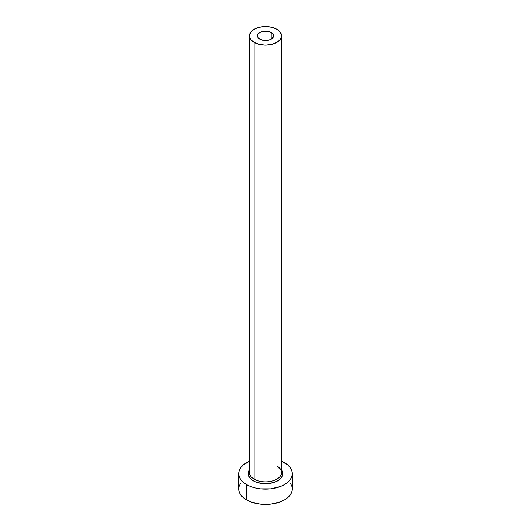 <?xml version="1.0" encoding="UTF-8"?>
<svg xmlns="http://www.w3.org/2000/svg" width="531" height="531" viewBox="0 0 531 531"><rect width="100%" height="100%" fill="white"/><g stroke="black" fill="none" stroke-linecap="round" stroke-linejoin="round"><path stroke-width="0.8" d="M259.812 39.121A8.045 4.646 180 0 1 257.455 35.836A8.045 4.646 180 0 1 262.42 31.548A8.045 4.646 180 0 1 271.188 32.557L271.188 39.121L268.58 40.13L265.5 40.482L262.42 40.13L258.809 38.418L257.615 36.745L258.066 34.057L259.812 32.557L262.42 31.548L267.066 31.283L271.188 32.557L272.934 34.057L273.385 36.745L271.188 39.121L271.188 32.557A8.045 4.646 180 0 1 273.545 35.836A8.045 4.646 180 0 1 268.58 40.13A8.045 4.646 180 0 1 259.812 39.121M249.557 471.309A16.089 9.286 0 0 0 254.123 479.121A1.341 0.777 -60 0 1 253.181 480.761A17.423 10.062 180 0 1 249.411 469.776L248.408 471.687L248.408 475.61L251.01 479.241L253.181 480.761A1.341 0.777 120 0 0 254.123 479.121A16.089 9.286 0 0 0 271.653 481.132A16.089 9.286 0 0 0 281.589 472.55L281.589 35.836A16.089 9.286 180 0 1 271.653 44.418A16.089 9.286 180 0 1 254.123 42.407L254.123 479.121L254.123 42.407A16.089 9.286 180 0 1 249.411 35.836A16.089 9.286 180 0 1 259.347 27.26A16.089 9.286 180 0 1 276.877 29.271A16.089 9.286 180 0 1 281.589 35.836L280.361 32.285L276.877 29.271L271.653 27.26L265.5 26.55L259.347 27.26L254.123 29.271L250.639 32.285L249.411 35.836L250.639 39.394L254.123 42.407L259.347 44.418L265.5 45.122L271.653 44.418L276.877 42.407L280.361 39.394L281.589 35.836M240.729 483.051L239.202 485.951L238.691 488.971A26.809 15.479 0 0 0 246.543 499.917L246.543 484.591L250.605 486.515L255.238 487.949L260.27 488.832L270.73 488.832L280.395 486.515L284.457 484.591L287.789 482.248L290.271 479.573L291.798 476.665L292.309 473.645L291.798 470.625L290.271 467.725L287.789 465.05L281.589 461.266A26.809 15.479 180 0 1 284.457 462.7A26.809 15.479 180 0 1 292.309 473.645A26.809 15.479 180 0 1 275.762 487.949A26.809 15.479 180 0 1 246.543 484.591L246.543 499.917A26.809 15.479 0 0 0 275.762 503.269A26.809 15.479 0 0 0 292.309 488.971L291.798 485.951L290.271 483.051M246.543 484.591A26.809 15.479 180 0 1 238.691 473.645A26.809 15.479 180 0 1 249.411 461.266L243.211 465.05L240.729 467.725L239.202 470.625L238.691 473.645L239.202 476.665L240.729 479.573L243.211 482.248L246.543 484.591M281.589 469.776L282.592 471.687L282.592 475.61L279.99 479.241L275.184 482.015L268.898 483.515L262.102 483.515L255.816 482.015L253.181 480.761A17.423 10.062 180 0 0 275.197 482.009A17.423 10.062 180 0 0 281.589 469.776M238.691 473.645L238.691 488.971L239.202 491.991L240.729 494.892L243.211 497.574L246.543 499.917L250.605 501.841L260.27 504.151L265.5 504.45L270.73 504.151L280.395 501.841L284.457 499.917L287.789 497.574L290.271 494.892L291.798 491.991L292.309 488.971L292.309 473.645M249.411 35.836L249.411 472.55A16.089 9.286 0 0 0 254.123 479.121A16.089 9.286 0 0 0 270.644 481.351A16.089 9.286 0 0 0 281.443 473.798A16.089 9.286 0 0 0 276.877 465.986M281.589 472.55C282.392 471.694 280.919 469.709 277.155 466.603"/></g></svg>
